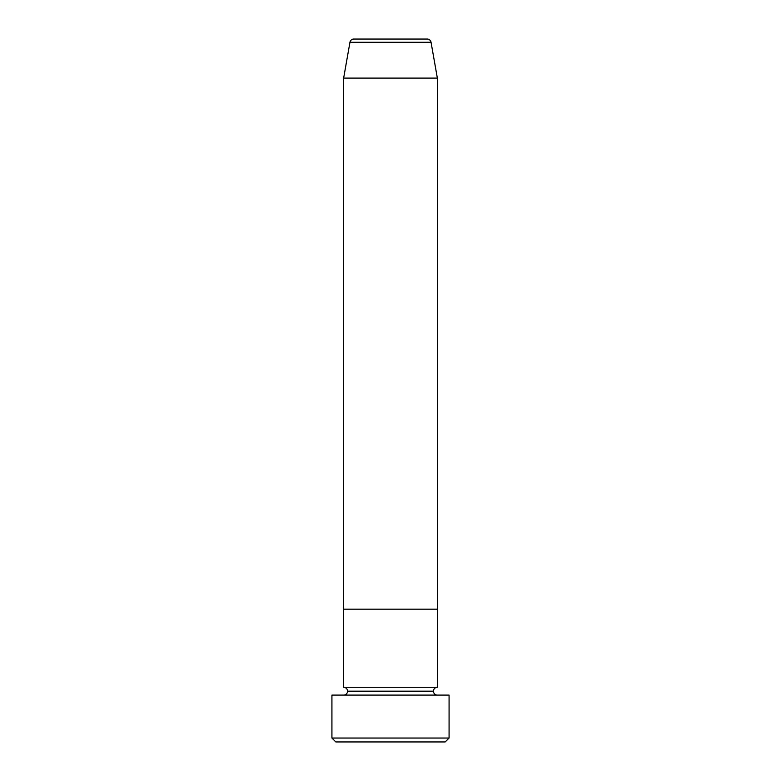<?xml version="1.0" encoding="UTF-8"?>
<svg xmlns="http://www.w3.org/2000/svg" width="781" height="781" viewBox="0 0 781 781"><rect width="100%" height="100%" fill="white"/><g stroke="black" fill="none" stroke-linecap="round" stroke-linejoin="round"><path stroke-width="1.17" d="M331.925 738.045L335.83 741.95L445.17 741.95L449.075 738.045L331.925 738.045L449.075 738.045L449.075 695.09L331.925 695.09L331.925 738.045L331.925 695.09L449.075 695.09L449.075 738.045L445.17 741.95L335.83 741.95L331.925 738.045M347.545 691.185A3.905 3.905 0 0 1 343.64 695.09A3.905 3.905 0 0 0 347.545 691.185A3.905 3.905 0 0 0 343.64 687.28A3.905 3.905 0 0 1 347.545 691.185L433.455 691.185A3.905 3.905 0 0 1 437.36 687.28L437.36 609.18L343.64 609.18L343.64 687.28L437.36 687.28A3.905 3.905 0 0 0 433.455 691.185L347.545 691.185M437.36 695.09A3.905 3.905 0 0 1 433.455 691.185A3.905 3.905 0 0 0 437.36 695.09M343.64 609.18L437.36 609.18L437.36 687.28L343.64 687.28L343.64 609.18L437.36 609.18L437.36 78.1L431.044 42.281A3.905 3.905 0 0 0 427.197 39.05L353.803 39.05A3.905 3.905 0 0 0 349.956 42.281L431.044 42.281L349.956 42.281L343.64 78.1L437.36 78.1L343.64 78.1L343.64 609.18L437.36 609.18L437.36 78.1L431.044 42.281A3.905 3.905 0 0 0 427.197 39.05L353.803 39.05A3.905 3.905 0 0 0 349.956 42.281L343.64 78.1L343.64 609.18"/></g></svg>
